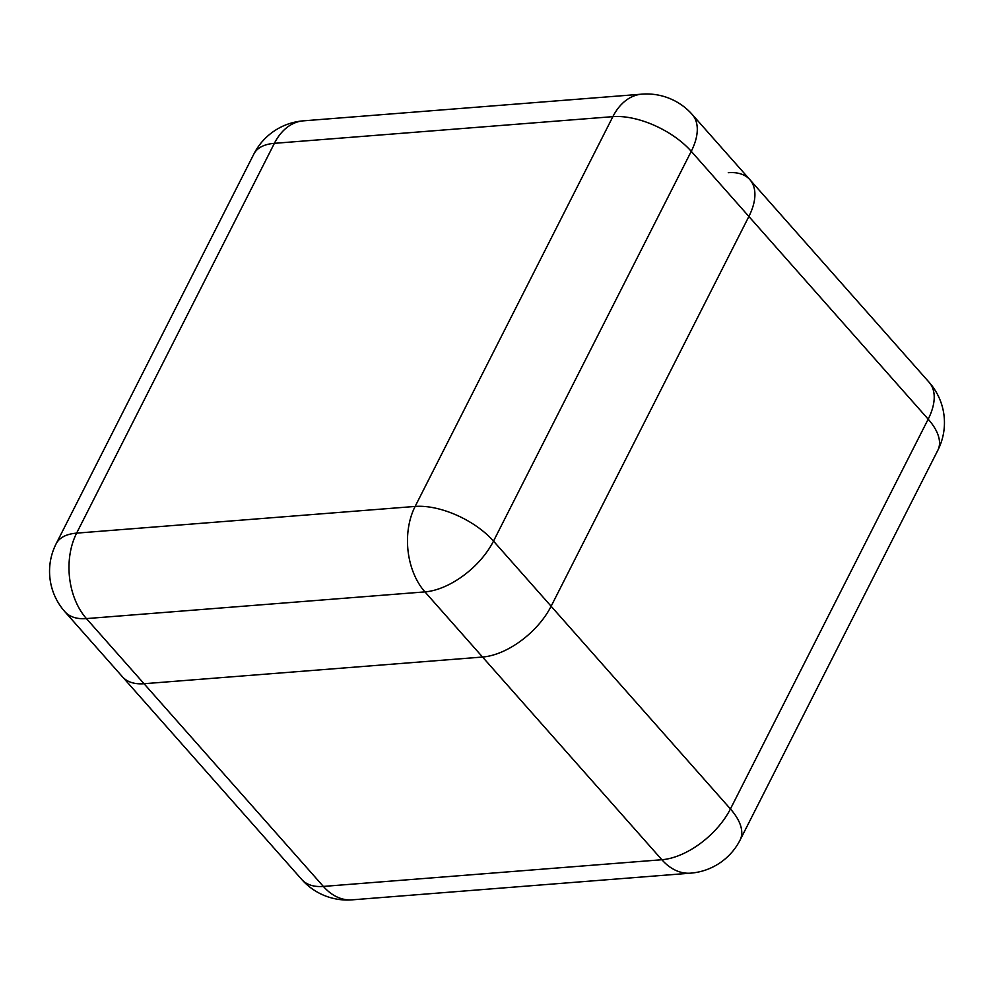 <?xml version="1.0" encoding="UTF-8"?>
<svg xmlns="http://www.w3.org/2000/svg" width="994" height="994" viewBox="0 0 994 994"><rect width="100%" height="100%" fill="white"/><g stroke="black" fill="none" stroke-linecap="round" stroke-linejoin="round"><path stroke-width="1.49" d="M64.821 611.645A60.87 33.249 -41.5 0 0 86.428 618.591A60.87 41.276 85.5 0 1 76.625 533.132L415.132 506.431L612.876 116.646L274.381 143.335L76.625 533.132A60.87 29.932 -153.1 0 0 56.136 543.78A60.87 60.87 0 0 0 64.821 611.645L301.754 879.491A60.87 33.249 138.5 0 0 323.361 886.424A60.87 41.276 85.5 0 0 352.124 899.843L690.619 873.154A60.87 41.276 85.5 0 1 661.855 859.735L424.935 591.89L86.428 618.591L323.361 886.424L661.855 859.735A60.87 33.249 138.5 0 0 730.428 808.954L928.185 419.17L691.252 151.324L493.509 541.109L730.428 808.954A60.87 29.932 26.9 0 1 740.12 840.005L937.864 450.22A60.87 60.87 0 0 0 929.179 382.355L749.874 179.653A60.87 33.249 138.5 0 1 748.88 216.468L551.123 606.253A60.87 33.249 138.5 0 1 482.55 657.034L144.055 683.723A60.87 33.249 138.5 0 1 122.448 676.79A60.87 33.249 -41.5 0 0 144.055 683.723L482.55 657.034A60.87 33.249 -41.5 0 0 551.123 606.253L748.88 216.468A60.87 33.249 -41.5 0 0 749.874 179.653A60.87 33.249 -41.5 0 0 728.267 172.707M929.179 382.355A60.87 33.249 138.5 0 1 928.185 419.17A60.87 29.932 -153.1 0 1 937.864 450.22M253.88 153.995A60.87 29.932 26.9 0 1 274.381 143.335A60.87 41.276 85.5 0 1 303.381 120.846A60.87 60.87 0 0 0 253.88 153.995L56.136 543.78M424.935 591.89A60.87 33.249 -41.5 0 0 493.509 541.109A60.87 29.932 26.9 0 0 415.132 506.431A60.87 41.276 85.5 0 0 424.935 591.89M692.246 114.509A60.87 60.87 0 0 0 641.875 94.157A60.87 41.276 85.5 0 0 612.876 116.646A60.87 29.932 -153.1 0 1 691.252 151.324A60.87 33.249 -41.5 0 0 692.246 114.509L749.874 179.653M301.754 879.491A60.87 60.87 0 0 0 352.124 899.843M690.619 873.154A60.87 60.87 0 0 0 740.12 840.005M641.875 94.157L303.381 120.846"/></g></svg>
